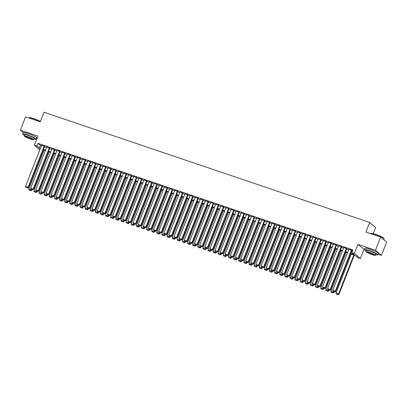<?xml version="1.0" encoding="UTF-8"?>
<svg xmlns="http://www.w3.org/2000/svg" width="407" height="407" viewBox="0 0 407 407"><rect width="100%" height="100%" fill="white"/><g stroke="black" fill="none" stroke-linecap="round" stroke-linejoin="round"><path stroke-width="0.61" d="M43.315 149.974L42.827 151.043M36.299 138.594L36.834 138.777M373.3 233.613L375.681 227.533L369.698 222.461L44.037 112.256L40.283 121.83L25.56 116.85L20.35 130.148L23.199 132.565M369.698 222.461L365.944 232.036L380.667 237.016L386.65 242.089L381.44 255.387L375.452 250.315L357.916 244.383L354.37 253.424L360.358 258.496L357.794 257.631L355.372 255.576L350.478 253.917M357.916 244.383L364.453 249.644M378.088 254.258L381.44 255.387M363.899 249.455L360.358 258.496M380.667 237.016L375.452 250.315M44.643 146.403L41.641 145.294M49.766 148.138L46.759 147.024M54.884 149.868L51.882 148.758M60.007 151.602L57 150.488M65.125 153.332L62.123 152.223M70.248 155.067L67.241 153.958M75.366 156.802L72.365 155.688M80.484 158.532L77.483 157.423M85.607 160.266L82.606 159.152M90.725 161.996L87.724 160.887M95.849 163.731L92.847 162.622M100.967 165.466L97.965 164.352M106.09 167.196L103.088 166.087M111.208 168.93L108.206 167.816M116.331 170.66L113.329 169.551M121.449 172.395L118.447 171.281M126.572 174.125L123.57 173.016M131.69 175.86L128.688 174.751M136.813 177.594L133.806 176.48M141.931 179.324L138.929 178.215M147.054 181.059L144.047 179.945M152.172 182.789L149.171 181.68M157.295 184.524L154.289 183.415M162.413 186.258L159.412 185.144M167.536 187.988L164.53 186.879M172.654 189.723L169.653 188.609M177.778 191.453L174.771 190.344M182.896 193.188L179.894 192.079M188.014 194.922L185.012 193.808M193.137 196.652L190.135 195.543M198.255 198.387L195.253 197.273M203.378 200.117L200.376 199.008M208.496 201.852L205.494 200.743M213.619 203.586L210.617 202.472M218.737 205.316L215.735 204.207M223.86 207.051L220.859 205.937M228.978 208.781L225.977 207.672M234.101 210.516L231.095 209.402M239.219 212.251L236.218 211.136M244.342 213.98L241.336 212.871M249.46 215.715L246.459 214.601M254.584 217.445L251.577 216.336M259.702 219.18L256.7 218.066M264.825 220.909L261.818 219.8M269.943 222.644L266.941 221.535M275.066 224.379L272.059 223.265M280.184 226.109L277.182 225M285.307 227.844L282.3 226.73M290.425 229.573L287.423 228.464M295.543 231.308L292.541 230.199M300.666 233.043L297.665 231.929M305.784 234.773L302.783 233.664M310.907 236.508L307.906 235.394M316.025 238.237L313.024 237.128M321.148 239.972L318.147 238.863M326.266 241.707L323.265 240.593M331.39 243.437L328.388 242.328M336.508 245.172L333.506 244.058M341.631 246.901L338.624 245.792M346.749 248.636L343.747 247.522M350.676 253.408L354.238 254.614L351.811 252.559L352.854 249.898L37.948 143.335L40.374 145.391L41.458 145.757M44.495 146.785L46.576 147.492M49.613 148.519L51.699 149.221M54.736 150.249L56.817 150.956M59.854 151.984L61.94 152.691M64.978 153.714L67.058 154.421M70.096 155.449L72.181 156.156M75.219 157.183L77.299 157.885M80.337 158.913L82.423 159.62M85.46 160.648L87.541 161.35M90.578 162.378L92.664 163.085M95.701 164.113L97.782 164.82M100.819 165.847L102.905 166.549M105.937 167.577L108.023 168.284M111.06 169.312L113.146 170.014M116.178 171.042L118.264 171.749M121.301 172.777L123.387 173.484M126.419 174.511L128.505 175.214M131.542 176.241L133.628 176.948M136.66 177.976L138.746 178.678M141.784 179.706L143.869 180.413M146.902 181.441L148.987 182.148M152.025 183.17L154.105 183.878M157.143 184.905L159.229 185.612M162.266 186.64L164.347 187.342M167.384 188.37L169.47 189.077M172.507 190.105L174.588 190.812M177.625 191.834L179.711 192.542M182.748 193.569L184.829 194.276M187.866 195.304L189.952 196.006M192.989 197.034L195.07 197.741M198.107 198.769L200.193 199.471M203.225 200.498L205.311 201.206M208.348 202.233L210.434 202.94M213.466 203.968L215.552 204.67M218.59 205.698L220.675 206.405M223.708 207.433L225.793 208.135M228.831 209.162L230.917 209.87M233.949 210.897L236.035 211.604M239.072 212.632L241.158 213.334M244.19 214.362L246.276 215.069M249.313 216.097L251.399 216.799M254.431 217.826L256.517 218.534M259.554 219.561L261.635 220.268M264.672 221.296L266.758 221.998M269.795 223.026L271.876 223.733M274.913 224.761L276.999 225.463M280.036 226.49L282.117 227.198M285.154 228.225L287.24 228.932M290.277 229.955L292.358 230.662M295.396 231.69L297.481 232.397M300.519 233.425L302.599 234.127M305.637 235.154L307.723 235.862M310.755 236.889L312.841 237.591M315.878 238.619L317.964 239.326M320.996 240.354L323.082 241.061M326.119 242.089L328.205 242.791M331.237 243.818L333.323 244.526M336.36 245.553L338.446 246.255M341.478 247.283L343.564 247.99M346.601 249.018L348.687 249.725M351.719 250.753L352.426 250.987M351.872 250.371L348.865 249.257M39.871 149.812L34.346 145.126L37.887 136.086L20.35 130.148M34.346 145.126L36.905 145.991L39.331 148.051L40.415 148.418M37.948 143.335L36.905 145.991M351.811 252.559L354.37 253.424M347.441 252.895L345.36 252.187M342.323 251.16L340.237 250.453M337.2 249.425L335.119 248.723M332.081 247.695L329.996 246.988M326.963 245.96L324.878 245.253M321.84 244.231L319.754 243.523M316.722 242.496L314.636 241.789M311.599 240.761L309.513 240.059M306.481 239.031L304.395 238.324M301.358 237.296L299.272 236.594M296.24 235.567L294.154 234.859M291.117 233.832L289.031 233.125M285.999 232.097L283.913 231.395M280.876 230.367L278.795 229.66M275.758 228.632L273.672 227.93M270.635 226.903L268.554 226.195M265.517 225.168L263.431 224.46M260.394 223.433L258.313 222.731M255.275 221.703L253.19 220.996M250.152 219.968L248.072 219.266M245.034 218.238L242.948 217.531M239.911 216.504L237.83 215.796M234.793 214.774L232.707 214.067M229.675 213.039L227.589 212.332M224.552 211.304L222.466 210.602M219.434 209.574L217.348 208.867M214.311 207.84L212.225 207.132M209.193 206.11L207.107 205.403M204.07 204.375L201.984 203.668M198.952 202.64L196.866 201.938M193.829 200.91L191.743 200.203M188.711 199.176L186.625 198.474M183.588 197.446L181.502 196.739M178.47 195.711L176.384 195.004M173.346 193.976L171.266 193.274M168.228 192.246L166.142 191.539M163.105 190.512L161.024 189.81M157.987 188.782L155.901 188.075M152.864 187.047L150.783 186.34M147.746 185.312L145.66 184.61M142.623 183.582L140.542 182.875M137.505 181.848L135.419 181.146M132.382 180.118L130.301 179.411M127.264 178.383L125.178 177.676M122.146 176.648L120.06 175.946M117.023 174.918L114.937 174.211M111.905 173.184L109.819 172.482M106.782 171.454L104.696 170.747M101.664 169.719L99.578 169.012M96.54 167.989L94.455 167.282M91.422 166.254L89.337 165.547M86.299 164.52L84.213 163.818M81.181 162.79L79.095 162.083M76.058 161.055L73.972 160.353M70.94 159.325L68.854 158.618M65.817 157.59L63.736 156.883M60.699 155.856L58.613 155.153M55.576 154.126L53.495 153.419M50.458 152.391L48.372 151.689M45.335 150.661L43.254 149.954M43.452 149.445L45.538 150.152M48.57 151.175L50.656 151.882M53.693 152.91L55.779 153.617M58.812 154.645L60.897 155.347M63.935 156.374L66.02 157.082M69.053 158.109L71.139 158.816M74.176 159.839L76.257 160.546M79.294 161.574L81.38 162.281M84.417 163.309L86.498 164.011M89.535 165.038L91.621 165.746M94.658 166.773L96.739 167.475M99.776 168.503L101.862 169.21M104.899 170.238L106.98 170.945M110.017 171.973L112.103 172.675M115.14 173.703L117.221 174.41M120.258 175.437L122.344 176.139M125.376 177.167L127.462 177.874M130.499 178.902L132.585 179.609M135.617 180.637L137.703 181.339M140.741 182.367L142.826 183.074M145.859 184.101L147.945 184.803M150.982 185.831L153.068 186.538M156.1 187.566L158.186 188.273M161.223 189.301L163.309 190.003M166.341 191.031L168.427 191.738M171.464 192.765L173.545 193.467M176.582 194.495L178.668 195.202M181.705 196.23L183.786 196.937M186.823 197.96L188.909 198.667M191.946 199.695L194.027 200.402M197.064 201.429L199.15 202.131M202.187 203.159L204.268 203.866M207.305 204.894L209.391 205.596M212.429 206.624L214.509 207.331M217.547 208.359L219.632 209.066M222.67 210.093L224.75 210.795M227.788 211.823L229.874 212.53M232.906 213.558L234.992 214.26M238.029 215.288L240.115 215.995M243.147 217.023L245.233 217.73M248.27 218.757L250.356 219.459M253.388 220.487L255.474 221.194M258.511 222.222L260.597 222.924M263.629 223.952L265.715 224.659M268.752 225.687L270.838 226.394M273.87 227.421L275.956 228.124M278.993 229.151L281.074 229.858M284.111 230.886L286.197 231.588M289.235 232.616L291.315 233.323M294.353 234.351L296.438 235.058M299.476 236.08L301.556 236.788M304.594 237.815L306.68 238.522M309.717 239.55L311.798 240.252M314.835 241.28L316.921 241.987M319.958 243.015L322.039 243.717M325.076 244.744L327.162 245.452M330.194 246.479L332.28 247.186M335.317 248.214L337.403 248.916M340.435 249.944L342.521 250.651M345.558 251.679L347.644 252.381M40.374 145.391L39.331 148.051M351.465 250.025L335.327 291.198L335.734 291.544L351.907 250.269M348.906 249.16L332.768 290.333L335.327 291.198L334.798 291.865L333.002 291.259L334.798 291.865M335.734 291.544L334.956 292.002M333.002 291.259L332.768 290.333M353.81 255.047L338.563 293.94L336.004 293.076L351.246 254.182M338.029 294.607L336.238 294.002L338.192 294.744L338.563 293.94L338.97 294.286L354.283 255.209M336.004 293.076L336.238 294.002M338.192 294.744L338.97 294.286M370.853 233.415L371.072 233.323A7.026 0.895 21.4 0 1 375.549 234.3A7.026 0.895 21.4 0 1 384.055 238.405L384.152 238.624A7.199 0.916 -158.6 0 0 375.437 234.417A7.199 0.916 -158.6 0 0 370.853 233.415A7.199 0.916 -158.6 0 0 370.757 233.501L370.701 233.643M383.801 239.677L384.162 238.756A7.199 0.916 -158.6 0 0 384.152 238.624M375.758 254.68A7.199 0.916 -158.6 0 0 377.869 254.823A7.199 0.916 -158.6 0 0 369.144 250.483A7.199 0.916 -158.6 0 0 364.458 249.567A7.199 0.916 -158.6 0 0 366.107 250.895M377.869 254.823L378.388 253.495A7.199 0.916 -158.6 0 0 369.663 249.15A7.199 0.916 -158.6 0 0 364.982 248.239L364.458 249.567M365.857 251.526L366.336 250.305A5.184 0.661 21.4 0 1 369.709 250.961A5.184 0.661 21.4 0 1 375.992 254.085L375.508 255.311A5.184 0.661 -158.6 0 0 369.23 252.187A5.184 0.661 -158.6 0 0 365.857 251.526A5.184 0.661 -158.6 0 0 372.14 254.655A5.184 0.661 -158.6 0 0 375.508 255.311M369.744 252.625A3.342 0.422 -158.6 0 0 367.572 252.198A3.342 0.422 -158.6 0 0 371.622 254.212A3.342 0.422 -158.6 0 0 373.794 254.64A3.342 0.422 -158.6 0 0 369.744 252.625M40.379 121.581A7.199 0.916 -158.6 0 0 33.649 118.752A7.199 0.916 -158.6 0 0 29.065 117.755L29.284 117.659A7.026 0.895 21.4 0 1 33.761 118.635A7.026 0.895 21.4 0 1 40.435 121.449M33.969 139.016A7.199 0.916 -158.6 0 0 36.075 139.163A7.199 0.916 -158.6 0 0 27.35 134.819A7.199 0.916 -158.6 0 0 22.67 133.908A7.199 0.916 -158.6 0 0 24.313 135.236M36.075 139.163L36.599 137.831A7.199 0.916 -158.6 0 0 27.874 133.491A7.199 0.916 -158.6 0 0 23.189 132.575L22.67 133.908M24.069 135.867L24.547 134.641A5.184 0.661 21.4 0 1 27.92 135.302A5.184 0.661 21.4 0 1 34.198 138.426L33.72 139.647A5.184 0.661 -158.6 0 0 27.437 136.523A5.184 0.661 -158.6 0 0 24.069 135.867A5.184 0.661 -158.6 0 0 30.352 138.99A5.184 0.661 -158.6 0 0 33.72 139.647M27.956 136.961A3.342 0.422 -158.6 0 0 25.783 136.538A3.342 0.422 -158.6 0 0 29.833 138.553A3.342 0.422 -158.6 0 0 32.005 138.975A3.342 0.422 -158.6 0 0 27.956 136.961M346.347 248.295L330.209 289.469L330.611 289.809L346.789 248.54M343.788 247.425L327.65 288.604L330.209 289.469L329.675 290.13L327.884 289.525L329.675 290.13M330.611 289.809L329.838 290.267M327.884 289.525L327.65 288.604M341.224 246.561L325.091 287.734L325.493 288.08L341.666 246.805M338.665 245.696L322.527 286.869L325.091 287.734L324.557 288.4L322.761 287.795L324.557 288.4M325.493 288.08L324.715 288.538M322.761 287.795L322.527 286.869M336.106 244.826L319.968 286.004L320.375 286.345L336.548 245.07M333.547 243.961L317.409 285.134L319.968 286.004L319.434 286.665L317.643 286.06L319.434 286.665M320.375 286.345L319.597 286.803M317.643 286.06L317.409 285.134M330.983 243.096L314.85 284.269L315.252 284.61L331.425 243.34M328.424 242.226L312.286 283.404L314.85 284.269L314.316 284.936L312.52 284.325L314.316 284.936M315.252 284.61L314.474 285.073M312.52 284.325L312.286 283.404M333.694 291.575L333.445 292.211L330.886 291.346L346.128 252.447M332.911 292.872L331.12 292.267L333.074 293.009L333.445 292.211L333.847 292.552L334.167 291.738M330.886 291.346L331.12 292.267M333.074 293.009L333.847 292.552M328.571 289.84L328.322 290.476L325.763 289.611L341.005 250.712M327.793 291.142L325.997 290.537L327.95 291.28L328.322 290.476L328.729 290.822L329.049 290.003M325.763 289.611L325.997 290.537M327.95 291.28L328.729 290.822M323.453 288.11L323.204 288.746L320.645 287.876L335.887 248.982M322.67 289.408L320.879 288.802L322.832 289.545L323.204 288.746L323.606 289.087L323.926 288.268M320.645 287.876L320.879 288.802M322.832 289.545L323.606 289.087M318.33 286.375L318.081 287.011L315.522 286.146L330.769 247.247M317.552 287.678L315.756 287.067L317.709 287.815L318.081 287.011L318.488 287.352L318.808 286.538M315.522 286.146L315.756 287.067M317.709 287.815L318.488 287.352M325.865 241.361L309.727 282.534L310.134 282.88L326.307 241.605M323.306 240.496L307.168 281.669L309.727 282.534L309.193 283.201L307.402 282.595L309.193 283.201M310.134 282.88L309.356 283.338M307.402 282.595L307.168 281.669M313.212 284.646L312.963 285.276L310.404 284.412L325.646 245.518M312.428 285.943L310.638 285.338L312.591 286.08L312.963 285.276L313.37 285.622L313.685 284.803M310.404 284.412L310.638 285.338M312.591 286.08L313.37 285.622M320.741 239.631L304.609 280.805L305.011 281.145L321.184 239.876M318.182 238.761L302.045 279.94L304.609 280.805L304.075 281.466L302.279 280.861L304.075 281.466M305.011 281.145L304.238 281.603M302.279 280.861L302.045 279.94M315.623 237.897L299.486 279.07L299.893 279.416L316.066 238.141M313.064 237.032L296.927 278.205L299.486 279.07L298.952 279.736L297.161 279.131L298.952 279.736M299.893 279.416L299.114 279.874M297.161 279.131L296.927 278.205M310.5 236.162L294.368 277.34L294.77 277.681L310.943 236.411M307.941 235.297L291.804 276.47L294.368 277.34L293.834 278.001L292.043 277.396L293.834 278.001M294.77 277.681L293.996 278.139M292.043 277.396L291.804 276.47M305.382 234.432L289.245 275.605L289.652 275.946L305.825 234.676M302.823 233.567L286.686 274.74L289.245 275.605L288.711 276.272L286.92 275.666L288.711 276.272M289.652 275.946L288.873 276.409M286.92 275.666L286.686 274.74M300.259 232.697L284.127 273.875L284.529 274.216L300.702 232.941M297.7 231.832L281.563 273.005L284.127 273.875L283.593 274.537L281.802 273.931L283.593 274.537M284.529 274.216L283.755 274.674M281.802 273.931L281.563 273.005M308.094 282.911L307.845 283.547L305.281 282.682L320.528 243.783M307.31 284.213L305.515 283.603L307.468 284.345L307.845 283.547L308.247 283.888L308.567 283.074M305.281 282.682L305.515 283.603M307.468 284.345L308.247 283.888M302.971 281.176L302.722 281.812L300.163 280.947L315.405 242.048M302.187 282.478L300.397 281.873L302.35 282.616L302.722 281.812L303.129 282.158L303.449 281.339M300.163 280.947L300.397 281.873M302.35 282.616L303.129 282.158M297.853 279.446L297.603 280.082L295.039 279.212L310.287 240.318M297.069 280.744L295.273 280.138L297.227 280.881L297.603 280.082L298.005 280.423L298.326 279.604M295.039 279.212L295.273 280.138M297.227 280.881L298.005 280.423M292.73 277.711L292.48 278.347L289.921 277.482L305.164 238.583M291.946 279.014L290.155 278.408L292.109 279.151L292.48 278.347L292.887 278.693L293.208 277.874M289.921 277.482L290.155 278.408M292.109 279.151L292.887 278.693M287.612 275.982L287.362 276.618L284.798 275.748L300.045 236.854M286.828 277.279L285.032 276.674L286.991 277.416L287.362 276.618L287.764 276.958L288.085 276.139M284.798 275.748L285.032 276.674M286.991 277.416L287.764 276.958M295.141 230.967L279.004 272.141L279.411 272.481L295.584 231.212M292.582 230.097L276.445 271.276L279.004 272.141L278.469 272.807L276.679 272.197L278.469 272.807M279.411 272.481L278.632 272.939M276.679 272.197L276.445 271.276M282.489 274.247L282.239 274.883L279.68 274.018L294.922 235.119M281.705 275.549L279.914 274.939L281.868 275.687L282.239 274.883L282.646 275.224L282.967 274.41M279.68 274.018L279.914 274.939M281.868 275.687L282.646 275.224M290.023 229.233L273.886 270.406L274.287 270.752L290.466 229.477M287.459 228.368L271.327 269.541L273.886 270.406L273.351 271.072L271.561 270.467L273.351 271.072M274.287 270.752L273.514 271.21M271.561 270.467L271.327 269.541M277.371 272.512L277.121 273.148L274.557 272.283L289.804 233.389M276.587 273.814L274.796 273.209L276.75 273.952L277.121 273.148L277.523 273.494L277.844 272.675M274.557 272.283L274.796 273.209M276.75 273.952L277.523 273.494M284.9 227.498L268.762 268.676L269.169 269.017L285.343 227.747M282.341 226.633L266.203 267.806L268.762 268.676L268.228 269.337L266.437 268.732L268.228 269.337M269.169 269.017L268.391 269.475M266.437 268.732L266.203 267.806M272.247 270.782L271.998 271.418L269.439 270.548L284.681 231.654M271.464 272.079L269.673 271.474L271.627 272.217L271.998 271.418L272.405 271.759L272.726 270.94M269.439 270.548L269.673 271.474M271.627 272.217L272.405 271.759M279.782 225.768L263.644 266.941L264.046 267.287L280.225 226.012M277.218 224.903L261.085 266.076L263.644 266.941L263.11 267.608L261.319 267.002L263.11 267.608M264.046 267.287L263.273 267.745M261.319 267.002L261.085 266.076M267.129 269.047L266.88 269.683L264.321 268.818L279.563 229.919M266.346 270.35L264.555 269.744L266.509 270.487L266.88 269.683L267.282 270.029L267.603 269.21M264.321 268.818L264.555 269.744M266.509 270.487L267.282 270.029M274.659 224.033L258.521 265.211L258.928 265.552L275.101 224.277M272.1 223.168L255.962 264.341L258.521 265.211L257.987 265.873L256.196 265.267L257.987 265.873M258.928 265.552L258.15 266.01M256.196 265.267L255.962 264.341M262.006 267.318L261.757 267.954L259.198 267.084L274.44 228.19M261.223 268.615L259.432 268.01L261.386 268.752L261.757 267.954L262.164 268.294L262.484 267.475M259.198 267.084L259.432 268.01M261.386 268.752L262.164 268.294M269.541 222.303L253.403 263.477L253.805 263.817L269.983 222.548M266.977 221.433L250.844 262.612L253.403 263.477L252.869 264.143L251.078 263.533L252.869 264.143M253.805 263.817L253.032 264.28M251.078 263.533L250.844 262.612M256.888 265.583L256.639 266.219L254.08 265.354L269.322 226.455M256.105 266.885L254.314 266.275L256.268 267.023L256.639 266.219L257.041 266.56L257.361 265.746M254.08 265.354L254.314 266.275M256.268 267.023L257.041 266.56M264.418 220.569L248.28 261.742L248.687 262.088L264.86 220.813M261.859 219.704L245.721 260.877L248.28 261.742L247.746 262.408L245.955 261.803L247.746 262.408M248.687 262.088L247.909 262.546M245.955 261.803L245.721 260.877M259.3 218.834L243.162 260.012L243.564 260.353L259.742 219.083M256.736 217.969L240.603 259.142L243.162 260.012L242.628 260.673L240.837 260.068L242.628 260.673M243.564 260.353L242.791 260.811M240.837 260.068L240.603 259.142M254.177 217.104L238.039 258.277L238.446 258.623L254.619 217.348M251.618 216.239L235.48 257.412L238.039 258.277L237.51 258.944L235.714 258.338L237.51 258.944M238.446 258.623L237.668 259.081M235.714 258.338L235.48 257.412M249.059 215.369L232.921 256.547L233.323 256.888L249.501 215.613M246.494 214.504L230.362 255.677L232.921 256.547L232.387 257.209L230.596 256.603L232.387 257.209M233.323 256.888L232.55 257.346M230.596 256.603L230.362 255.677M243.935 213.639L227.798 254.813L228.205 255.153L244.378 213.884M241.376 212.769L225.239 253.948L227.798 254.813L227.269 255.479L225.473 254.868L227.269 255.479M228.205 255.153L227.427 255.616M225.473 254.868L225.239 253.948M238.817 211.905L222.68 253.078L223.087 253.424L239.26 212.149M236.258 211.04L220.121 252.213L222.68 253.078L222.146 253.744L220.355 253.139L222.146 253.744M223.087 253.424L222.308 253.882M220.355 253.139L220.121 252.213M233.694 210.175L217.562 251.348L217.964 251.689L234.137 210.419M231.135 209.305L214.998 250.483L217.562 251.348L217.028 252.009L215.232 251.404L217.028 252.009M217.964 251.689L217.185 252.147M215.232 251.404L214.998 250.483M228.576 208.44L212.439 249.613L212.846 249.959L229.019 208.684M226.017 207.575L209.88 248.748L212.439 249.613L211.905 250.28L210.114 249.674L211.905 250.28M212.846 249.959L212.067 250.417M210.114 249.674L209.88 248.748M223.453 206.705L207.321 247.883L207.723 248.224L223.896 206.949M220.894 205.84L204.757 247.013L207.321 247.883L206.787 248.545L204.991 247.939L206.787 248.545M207.723 248.224L206.944 248.682M204.991 247.939L204.757 247.013M218.335 204.975L202.198 246.149L202.605 246.489L218.778 205.22M215.776 204.105L199.639 245.284L202.198 246.149L201.663 246.815L199.873 246.204L201.663 246.815M202.605 246.489L201.826 246.952M199.873 246.204L199.639 245.284M213.212 203.241L197.08 244.414L197.481 244.76L213.655 203.485M210.653 202.376L194.515 243.549L197.08 244.414L196.545 245.08L194.75 244.475L196.545 245.08M197.481 244.76L196.708 245.218M194.75 244.475L194.515 243.549M208.094 201.511L191.956 242.684L192.363 243.025L208.537 201.755M205.535 200.641L189.397 241.819L191.956 242.684L191.422 243.345L189.631 242.74L191.422 243.345M192.363 243.025L191.585 243.483M189.631 242.74L189.397 241.819M202.971 199.776L186.838 240.949L187.24 241.295L203.414 200.02M200.412 198.911L184.274 240.084L186.838 240.949L186.304 241.616L184.513 241.01L186.304 241.616M187.24 241.295L186.467 241.753M184.513 241.01L184.274 240.084M197.853 198.041L181.715 239.219L182.122 239.56L198.295 198.29M195.294 197.176L179.156 238.349L181.715 239.219L181.181 239.881L179.39 239.275L181.181 239.881M182.122 239.56L181.344 240.018M179.39 239.275L179.156 238.349M192.73 196.311L176.597 237.485L176.999 237.825L193.172 196.556M190.171 195.446L174.033 236.62L176.597 237.485L176.063 238.151L174.272 237.546L176.063 238.151M176.999 237.825L176.226 238.288M174.272 237.546L174.033 236.62M187.612 194.577L171.474 235.755L171.881 236.096L188.054 194.821M185.053 193.712L168.915 234.885L171.474 235.755L170.94 236.416L169.149 235.811L170.94 236.416M171.881 236.096L171.103 236.553M169.149 235.811L168.915 234.885M182.494 192.847L166.356 234.02L166.758 234.361L182.936 193.091M179.93 191.977L163.797 233.155L166.356 234.02L165.822 234.686L164.031 234.076L165.822 234.686M166.758 234.361L165.985 234.819M164.031 234.076L163.797 233.155M177.371 191.112L161.233 232.285L161.64 232.631L177.813 191.356M174.812 190.247L158.674 231.42L161.233 232.285L160.699 232.952L158.908 232.346L160.699 232.952M161.64 232.631L160.862 233.089M158.908 232.346L158.674 231.42M251.765 263.848L251.516 264.484L248.957 263.619L264.199 224.725M250.982 265.15L249.191 264.545L251.144 265.288L251.516 264.484L251.923 264.83L252.243 264.011M248.957 263.619L249.191 264.545M251.144 265.288L251.923 264.83M246.647 262.118L246.398 262.754L243.839 261.889L259.081 222.99M245.864 263.415L244.073 262.81L246.026 263.553L246.398 262.754L246.8 263.095L247.12 262.276M243.839 261.889L244.073 262.81M246.026 263.553L246.8 263.095M241.524 260.383L241.275 261.019L238.716 260.154L253.958 221.255M240.74 261.686L238.95 261.08L240.903 261.823L241.275 261.019L241.682 261.365L242.002 260.546M238.716 260.154L238.95 261.08M240.903 261.823L241.682 261.365M236.406 258.654L236.157 259.29L233.598 258.42L248.84 219.526M235.622 259.951L233.832 259.345L235.785 260.088L236.157 259.29L236.559 259.63L236.879 258.811M233.598 258.42L233.832 259.345M235.785 260.088L236.559 259.63M231.283 256.919L231.034 257.555L228.475 256.69L243.717 217.791M230.504 258.221L228.709 257.611L230.662 258.359L231.034 257.555L231.441 257.896L231.761 257.082M228.475 256.69L228.709 257.611M230.662 258.359L231.441 257.896M226.165 255.184L225.916 255.82L223.357 254.955L238.599 216.061M225.381 256.486L223.591 255.881L225.544 256.624L225.916 255.82L226.317 256.166L226.638 255.347M223.357 254.955L223.591 255.881M225.544 256.624L226.317 256.166M221.042 253.454L220.792 254.09L218.233 253.225L233.476 214.326M220.263 254.751L218.467 254.146L220.421 254.889L220.792 254.09L221.199 254.431L221.52 253.617M218.233 253.225L218.467 254.146M220.421 254.889L221.199 254.431M215.924 251.719L215.674 252.355L213.115 251.49L228.358 212.591M215.14 253.022L213.349 252.416L215.303 253.159L215.674 252.355L216.076 252.701L216.397 251.882M213.115 251.49L213.349 252.416M215.303 253.159L216.076 252.701M210.801 249.99L210.556 250.626L207.992 249.756L223.24 210.862M210.022 251.287L208.226 250.681L210.18 251.424L210.556 250.626L210.958 250.966L211.279 250.147M207.992 249.756L208.226 250.681M210.18 251.424L210.958 250.966M205.683 248.255L205.433 248.891L202.874 248.026L218.116 209.127M204.899 249.557L203.108 248.947L205.062 249.695L205.433 248.891L205.84 249.232L206.156 248.418M202.874 248.026L203.108 248.947M205.062 249.695L205.84 249.232M200.565 246.525L200.315 247.156L197.751 246.291L212.998 207.397M199.781 247.822L197.985 247.217L199.939 247.96L200.315 247.156L200.717 247.502L201.038 246.683M197.751 246.291L197.985 247.217M199.939 247.96L200.717 247.502M195.441 244.79L195.192 245.426L192.633 244.561L207.875 205.662M194.658 246.093L192.867 245.482L194.821 246.225L195.192 245.426L195.599 245.767L195.92 244.953M192.633 244.561L192.867 245.482M194.821 246.225L195.599 245.767M190.323 243.055L190.074 243.691L187.51 242.826L202.757 203.927M189.54 244.358L187.744 243.752L189.698 244.495L190.074 243.691L190.476 244.037L190.797 243.218M187.51 242.826L187.744 243.752M189.698 244.495L190.476 244.037M185.2 241.326L184.951 241.962L182.392 241.092L197.634 202.198M184.417 242.623L182.626 242.017L184.58 242.76L184.951 241.962L185.358 242.302L185.678 241.483M182.392 241.092L182.626 242.017M184.58 242.76L185.358 242.302M180.082 239.591L179.833 240.227L177.269 239.362L192.516 200.463M179.299 240.893L177.503 240.288L179.462 241.03L179.833 240.227L180.235 240.573L180.555 239.754M177.269 239.362L177.503 240.288M179.462 241.03L180.235 240.573M174.959 237.861L174.71 238.497L172.151 237.627L187.393 198.733M174.176 239.158L172.385 238.553L174.338 239.296L174.71 238.497L175.117 238.838L175.437 238.019M172.151 237.627L172.385 238.553M174.338 239.296L175.117 238.838M169.841 236.126L169.592 236.762L167.028 235.897L182.275 196.998M169.058 237.429L167.267 236.818L169.22 237.561L169.592 236.762L169.994 237.103L170.314 236.289M167.028 235.897L167.267 236.818M169.22 237.561L169.994 237.103M164.718 234.391L164.469 235.027L161.91 234.162L177.152 195.268M163.935 235.694L162.144 235.088L164.097 235.831L164.469 235.027L164.876 235.373L165.196 234.554M161.91 234.162L162.144 235.088M164.097 235.831L164.876 235.373M172.253 189.377L156.115 230.555L156.517 230.896L172.695 189.626M169.688 188.512L153.556 229.685L156.115 230.555L155.581 231.217L153.79 230.611L155.581 231.217M156.517 230.896L155.744 231.354M153.79 230.611L153.556 229.685M167.129 187.647L150.992 228.82L151.399 229.166L167.572 187.892M164.57 186.782L148.433 227.956L150.992 228.82L150.458 229.487L148.667 228.882L150.458 229.487M151.399 229.166L150.621 229.624M148.667 228.882L148.433 227.956M162.011 185.913L145.874 227.091L146.276 227.432L162.454 186.157M159.447 185.048L143.315 226.221L145.874 227.091L145.34 227.752L143.549 227.147L145.34 227.752M146.276 227.432L145.502 227.889M143.549 227.147L143.315 226.221M156.888 184.183L140.751 225.356L141.158 225.697L157.331 184.427M154.329 183.313L138.192 224.491L140.751 225.356L140.217 226.022L138.426 225.412L140.217 226.022M141.158 225.697L140.379 226.16M138.426 225.412L138.192 224.491M151.77 182.448L135.633 223.621L136.035 223.967L152.213 182.692M149.206 181.583L133.074 222.756L135.633 223.621L135.099 224.288L133.308 223.682L135.099 224.288M136.035 223.967L135.261 224.425M133.308 223.682L133.074 222.756M146.647 180.713L130.51 221.891L130.917 222.232L147.09 180.962M144.088 179.848L127.951 221.021L130.51 221.891L129.981 222.553L128.185 221.947L129.981 222.553M130.917 222.232L130.138 222.69M128.185 221.947L127.951 221.021M141.529 178.983L125.392 220.156L125.794 220.502L141.972 179.228M138.965 178.118L122.833 219.292L125.392 220.156L124.857 220.823L123.067 220.218L124.857 220.823M125.794 220.502L125.02 220.96M123.067 220.218L122.833 219.292M136.406 177.249L120.274 218.427L120.675 218.768L136.849 177.493M133.847 176.384L117.709 217.557L120.274 218.427L119.739 219.088L117.944 218.483L119.739 219.088M120.675 218.768L119.897 219.225M117.944 218.483L117.709 217.557M131.288 175.519L115.15 216.692L115.557 217.033L131.731 175.763M128.729 174.649L112.591 215.827L115.15 216.692L114.616 217.358L112.825 216.748L114.616 217.358M115.557 217.033L114.779 217.496M112.825 216.748L112.591 215.827M126.165 173.784L110.032 214.957L110.434 215.303L126.608 174.028M123.606 172.919L107.468 214.092L110.032 214.957L109.498 215.624L107.702 215.018L109.498 215.624M110.434 215.303L109.656 215.761M107.702 215.018L107.468 214.092M159.6 232.662L159.351 233.297L156.792 232.428L172.034 193.534M158.816 233.959L157.026 233.353L158.979 234.096L159.351 233.297L159.753 233.638L160.073 232.819M156.792 232.428L157.026 233.353M158.979 234.096L159.753 233.638M154.477 230.927L154.228 231.563L151.669 230.698L166.911 191.799M153.693 232.229L151.903 231.624L153.856 232.366L154.228 231.563L154.635 231.909L154.955 231.09M151.669 230.698L151.903 231.624M153.856 232.366L154.635 231.909M149.359 229.197L149.11 229.833L146.551 228.963L161.793 190.069M148.575 230.494L146.785 229.889L148.738 230.632L149.11 229.833L149.511 230.174L149.832 229.355M146.551 228.963L146.785 229.889M148.738 230.632L149.511 230.174M144.236 227.462L143.986 228.098L141.427 227.233L156.67 188.334M143.452 228.765L141.661 228.154L143.615 228.902L143.986 228.098L144.393 228.439L144.714 227.625M141.427 227.233L141.661 228.154M143.615 228.902L144.393 228.439M139.118 225.727L138.868 226.363L136.309 225.498L151.552 186.604M138.334 227.03L136.543 226.424L138.497 227.167L138.868 226.363L139.27 226.709L139.591 225.89M136.309 225.498L136.543 226.424M138.497 227.167L139.27 226.709M133.995 223.998L133.745 224.633L131.186 223.769L146.428 184.87M133.211 225.295L131.42 224.689L133.374 225.432L133.745 224.633L134.152 224.974L134.473 224.155M131.186 223.769L131.42 224.689M133.374 225.432L134.152 224.974M128.877 222.263L128.627 222.899L126.068 222.034L141.31 183.135M128.093 223.565L126.302 222.96L128.256 223.702L128.627 222.899L129.029 223.245L129.35 222.425M126.068 222.034L126.302 222.96M128.256 223.702L129.029 223.245M123.753 220.533L123.504 221.169L120.945 220.299L136.187 181.405M122.975 221.83L121.179 221.225L123.133 221.968L123.504 221.169L123.911 221.51L124.232 220.691M120.945 220.299L121.179 221.225M123.133 221.968L123.911 221.51M118.635 218.798L118.386 219.434L115.827 218.569L131.069 179.67M117.852 220.101L116.061 219.49L118.015 220.238L118.386 219.434L118.788 219.775L119.109 218.961M115.827 218.569L116.061 219.49M118.015 220.238L118.788 219.775M113.512 217.063L113.263 217.699L110.704 216.834L125.946 177.94M112.734 218.366L110.938 217.76L112.892 218.503L113.263 217.699L113.67 218.045L113.991 217.226M110.704 216.834L110.938 217.76M112.892 218.503L113.67 218.045M121.047 172.054L104.909 213.227L105.316 213.568L121.49 172.298M118.488 171.184L102.35 212.362L104.909 213.227L104.375 213.889L102.584 213.283L104.375 213.889M105.316 213.568L104.538 214.026M102.584 213.283L102.35 212.362M108.394 215.334L108.145 215.969L105.586 215.105L120.828 176.206M107.611 216.631L105.82 216.025L107.774 216.768L108.145 215.969L108.547 216.31L108.867 215.496M105.586 215.105L105.82 216.025M107.774 216.768L108.547 216.31M115.924 170.319L99.791 211.492L100.193 211.838L116.366 170.564M113.365 169.454L97.227 210.628L99.791 211.492L99.257 212.159L97.461 211.554L99.257 212.159M100.193 211.838L99.415 212.296M97.461 211.554L97.227 210.628M110.806 168.584L94.668 209.763L95.075 210.104L111.248 168.829M108.247 167.72L92.109 208.893L94.668 209.763L94.134 210.424L92.343 209.819L94.134 210.424M95.075 210.104L94.297 210.561M92.343 209.819L92.109 208.893M105.683 166.855L89.55 208.028L89.952 208.369L106.125 167.099M103.124 165.985L86.986 207.163L89.55 208.028L89.016 208.694L87.22 208.084L89.016 208.694M89.952 208.369L89.179 208.832M87.22 208.084L86.986 207.163M100.565 165.12L84.427 206.293L84.834 206.639L101.007 165.364M98.006 164.255L81.868 205.428L84.427 206.293L83.893 206.96L82.102 206.354L83.893 206.96M84.834 206.639L84.056 207.097M82.102 206.354L81.868 205.428M95.442 163.39L79.309 204.563L79.711 204.904L95.884 163.634M92.882 162.52L76.745 203.698L79.309 204.563L78.775 205.225L76.984 204.619L78.775 205.225M79.711 204.904L78.938 205.362M76.984 204.619L76.745 203.698M90.323 161.655L74.186 202.828L74.593 203.174L90.766 161.9M87.764 160.79L71.627 201.964L74.186 202.828L73.652 203.495L71.861 202.89L73.652 203.495M74.593 203.174L73.815 203.632M71.861 202.89L71.627 201.964M85.2 159.92L69.068 201.099L69.47 201.44L85.648 160.17M82.641 159.056L66.509 200.229L69.068 201.099L68.534 201.76L66.743 201.155L68.534 201.76M69.47 201.44L68.697 201.897M66.743 201.155L66.509 200.229M80.082 158.191L63.945 199.364L64.352 199.705L80.525 158.435M77.523 157.321L61.386 198.499L63.945 199.364L63.411 200.03L61.62 199.42L63.411 200.03M64.352 199.705L63.573 200.168M61.62 199.42L61.386 198.499M74.964 156.456L58.827 197.634L59.229 197.975L75.407 156.7M72.4 155.591L56.268 196.764L58.827 197.634L58.293 198.295L56.502 197.69L58.293 198.295M59.229 197.975L58.455 198.433M56.502 197.69L56.268 196.764M69.841 154.726L53.704 195.899L54.111 196.24L70.284 154.97M67.282 153.856L51.145 195.034L53.704 195.899L53.169 196.566L51.379 195.955L53.169 196.566M54.111 196.24L53.332 196.698M51.379 195.955L51.145 195.034M103.271 213.599L103.027 214.235L100.463 213.37L115.71 174.471M102.493 214.901L100.697 214.296L102.65 215.038L103.027 214.235L103.429 214.581L103.749 213.761M100.463 213.37L100.697 214.296M102.65 215.038L103.429 214.581M98.153 211.869L97.904 212.505L95.345 211.635L110.587 172.741M97.37 213.166L95.579 212.561L97.532 213.304L97.904 212.505L98.311 212.846L98.631 212.027M95.345 211.635L95.579 212.561M97.532 213.304L98.311 212.846M93.035 210.134L92.786 210.77L90.222 209.905L105.469 171.006M92.252 211.437L90.456 210.826L92.409 211.574L92.786 210.77L93.188 211.111L93.508 210.297M90.222 209.905L90.456 210.826M92.409 211.574L93.188 211.111M87.912 208.404L87.663 209.035L85.104 208.17L100.346 169.276M87.129 209.702L85.338 209.096L87.291 209.839L87.663 209.035L88.07 209.381L88.39 208.562M85.104 208.17L85.338 209.096M87.291 209.839L88.07 209.381M82.794 206.67L82.545 207.305L79.981 206.441L95.228 167.542M82.01 207.967L80.215 207.361L82.173 208.104L82.545 207.305L82.947 207.646L83.267 206.832M79.981 206.441L80.215 207.361M82.173 208.104L82.947 207.646M77.671 204.935L77.422 205.571L74.863 204.706L90.105 165.807M76.887 206.237L75.097 205.632L77.05 206.374L77.422 205.571L77.829 205.917L78.149 205.097M74.863 204.706L75.097 205.632M77.05 206.374L77.829 205.917M72.553 203.205L72.304 203.841L69.739 202.971L84.987 164.077M71.769 204.502L69.973 203.897L71.932 204.64L72.304 203.841L72.705 204.182L73.026 203.363M69.739 202.971L69.973 203.897M71.932 204.64L72.705 204.182M67.43 201.47L67.18 202.106L64.621 201.241L79.864 162.342M66.646 202.772L64.855 202.167L66.809 202.91L67.18 202.106L67.587 202.447L67.908 201.633M64.621 201.241L64.855 202.167M66.809 202.91L67.587 202.447M62.312 199.74L62.062 200.376L59.498 199.506L74.746 160.612M61.528 201.038L59.737 200.432L61.691 201.175L62.062 200.376L62.464 200.717L62.785 199.898M59.498 199.506L59.737 200.432M61.691 201.175L62.464 200.717M57.189 198.006L56.939 198.641L54.38 197.777L69.622 158.878M56.405 199.308L54.614 198.697L56.568 199.44L56.939 198.641L57.346 198.982L57.667 198.168M54.38 197.777L54.614 198.697M56.568 199.44L57.346 198.982M64.723 152.991L48.586 194.164L48.988 194.51L65.166 153.236M62.159 152.126L46.027 193.3L48.586 194.164L48.051 194.831L46.261 194.225L48.051 194.831M48.988 194.51L48.214 194.968M46.261 194.225L46.027 193.3M52.071 196.271L51.821 196.907L49.262 196.042L64.504 157.148M51.287 197.573L49.496 196.968L51.45 197.71L51.821 196.907L52.223 197.253L52.544 196.433M49.262 196.042L49.496 196.968M51.45 197.71L52.223 197.253M59.6 151.256L43.463 192.435L43.87 192.776L60.043 151.506M57.041 150.392L40.904 191.565L43.463 192.435L42.928 193.096L41.138 192.491L42.928 193.096M43.87 192.776L43.091 193.233M41.138 192.491L40.904 191.565M46.947 194.541L46.698 195.177L44.139 194.307L59.381 155.413M46.164 195.838L44.373 195.233L46.327 195.976L46.698 195.177L47.105 195.518L47.426 194.699M44.139 194.307L44.373 195.233M46.327 195.976L47.105 195.518M54.482 149.527L38.344 190.7L38.746 191.046L54.925 149.771M51.918 148.662L35.785 189.835L38.344 190.7L37.81 191.366L36.02 190.761L37.81 191.366M38.746 191.046L37.973 191.504M36.02 190.761L35.785 189.835M41.829 192.806L41.58 193.442L39.021 192.577L54.263 153.678M41.046 194.108L39.255 193.503L41.209 194.246L41.58 193.442L41.982 193.788L42.303 192.969M39.021 192.577L39.255 193.503M41.209 194.246L41.982 193.788M49.359 147.792L33.221 188.97L33.628 189.311L49.802 148.036M46.8 146.927L30.662 188.1L33.221 188.97L32.692 189.631L30.896 189.026L32.692 189.631M33.628 189.311L32.85 189.769M30.896 189.026L30.662 188.1M36.706 191.076L36.457 191.712L33.898 190.842L49.14 151.948M35.923 192.374L34.132 191.768L36.086 192.511L36.457 191.712L36.864 192.053L37.185 191.234M33.898 190.842L34.132 191.768M36.086 192.511L36.864 192.053M44.241 146.062L28.103 187.235L28.505 187.576L44.684 146.306M41.677 145.192L25.544 186.37L28.103 187.235L27.569 187.902L25.778 187.291L27.569 187.902M28.505 187.576L27.732 188.039M25.778 187.291L25.544 186.37M31.588 189.341L31.339 189.977L28.78 189.113L44.022 150.214M30.805 190.644L29.014 190.033L30.968 190.781L31.339 189.977L31.741 190.318L32.061 189.504M28.78 189.113L29.014 190.033M30.968 190.781L31.741 190.318"/></g></svg>

